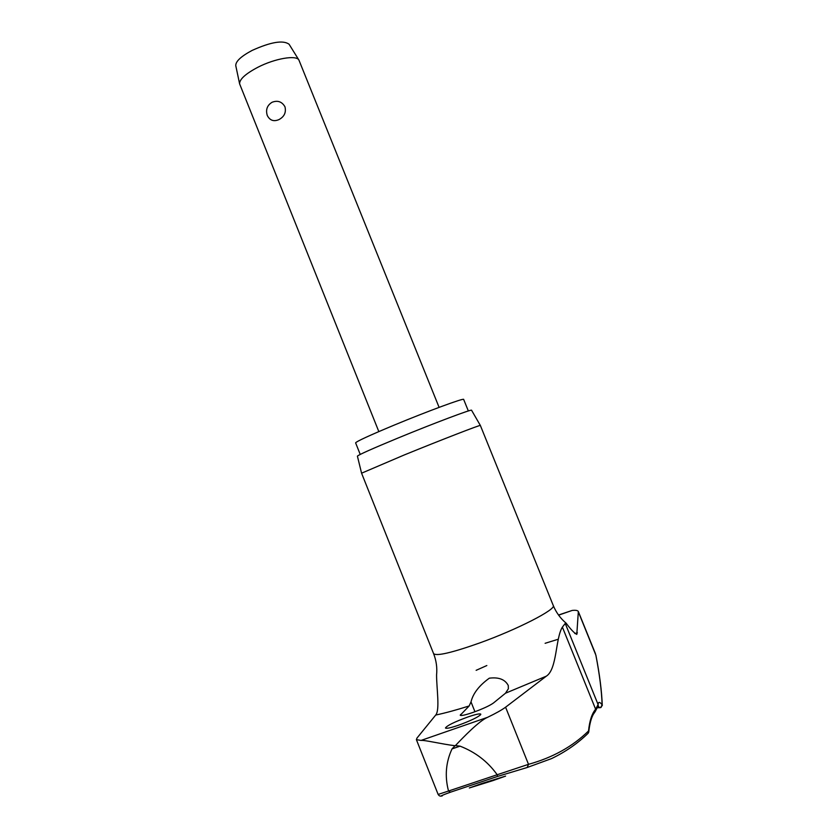 <?xml version="1.0" encoding="UTF-8"?>
<svg xmlns="http://www.w3.org/2000/svg" width="838" height="838" viewBox="0 0 838 838"><rect width="100%" height="100%" fill="white"/><g stroke="black" fill="none" stroke-linecap="round" stroke-linejoin="round"><path stroke-width="1.26" d="M595.472 653.734L578.335 611.53L576.795 634.408C574.229 633.067 570.699 629.348 566.205 623.263L565.241 623.451L562.382 627.107C555.364 638.399 557.207 669.311 546.324 676.172L505.586 707.199C501.805 709.985 495.792 713.358 487.548 717.328C479.2 720.848 463.466 737.063 455.422 745.59L460.052 746.145L452.028 748.9L455.034 745.726C442.118 744.186 424.405 739.902 421.053 740.425L416.402 739.65L416.989 738.048L435.708 715.055C440.086 710.069 436.535 688.029 436.577 674.936L436.608 674.569M558.517 615.019L572.197 610.431C575.716 610.054 577.759 610.42 578.335 611.53M601.076 707.419L602.113 704.748L600.825 707.502L599.516 707.555L600.773 707.576M588.632 732.36L588.527 730.956L588.014 733.386C577.581 743.515 565.42 751.916 551.54 758.6L527.175 767.503L497.594 776.417L497.123 774.752L448.56 791.02L450.435 792.203L497.594 776.417M595.902 655.169L595.808 654.887C599.537 674.171 601.632 690.784 602.113 704.748C599.673 701.699 598.332 701.636 598.102 704.569L598.248 705.638L595.284 711.452L595.629 709.231C591.942 713.536 589.575 720.774 588.527 730.956C572.731 746.49 552.724 757.615 528.506 764.329L497.123 774.752M496.871 774.312C487.601 761.459 475.324 752.074 460.052 746.145M360.225 454.426L355.616 442.862C356.538 441.385 369.307 435.509 393.923 425.222C427.359 411.311 464.545 397.621 463.665 399.433L468.337 410.966M404.115 455.024C440.924 440.002 481.462 424.311 480.352 425.453L553.258 605.497C556.6 609.236 517.402 629.422 479.525 643.008C451.64 652.844 436.326 656.374 433.581 653.609L361.576 473.198L404.115 455.024M480.352 425.453L471.564 410.253C472.381 408.766 433.309 423.473 398.05 438.023C372.166 448.739 358.622 454.772 357.407 456.144L361.576 473.198M480.572 714.772C477.346 717.538 469.971 721.026 458.459 725.237C450.624 727.887 446.287 728.809 445.46 728.002C446.937 725.614 454.353 721.958 467.719 717.035C475.544 714.353 479.912 713.4 480.803 714.165L480.572 714.772M493.393 703.051C489.581 705.743 482.74 708.885 472.873 712.468C465.247 715.055 461.036 715.977 460.23 715.233L469.154 705.963L471.008 701.898C473.051 693.435 479.158 685.526 489.319 678.183C498.746 676.989 505.063 679.429 508.268 685.494L508.373 688.752L505.503 693.204L493.393 703.051M441.919 795.964L442.265 795.89C439.489 796.435 442.213 795.21 450.435 792.203M493.09 780.555L469.343 787.961L481.714 783.53L505.586 776.103L493.09 780.555M439.102 407.362L298.904 60.032C296.359 54.837 274.979 58.461 257.989 67.208C245.555 73.754 239.438 79.306 239.616 83.863L378.828 431.591M279.012 119.572C273.764 121.835 269.857 120.473 267.28 115.487C265.541 109.726 267.144 105.326 272.067 102.267C277.661 100.12 281.966 101.628 284.972 106.793C286.303 112.418 284.312 116.671 279.012 119.572M298.904 60.032L289.089 44.246C283.192 39.91 270.894 41.963 252.186 50.395C241.051 56.314 235.583 61.415 235.771 65.668L239.616 83.863M598.185 706.13L599.516 707.555L597.777 707.576M578.43 612.075L595.912 655.264C599.662 674.611 601.789 691.371 602.271 705.554L600.228 707.691M505.586 707.199L528.506 764.329L527.175 767.503M448.56 791.02L438.18 794.424C438.986 795.859 440.149 796.393 441.668 796.006M452.028 748.9C445.889 762.14 444.674 776.03 448.403 790.559M487.548 717.328L421.053 740.425M558.611 615.155L572.197 610.431M574.816 633.528L577.403 632.868M546.324 676.172L505.503 693.204M469.154 705.963C456.406 709.985 445.261 713.012 435.708 715.055M471.008 701.898L474.937 711.724M460.586 714.521L460.984 715.505M565.241 623.451L598.102 704.569L595.629 709.231L562.382 627.107M595.284 711.452L593.367 714.259C591.125 718.271 589.596 724.147 588.768 731.909L588.161 733.25M436.577 674.936C437.3 667.687 436.305 660.585 433.581 653.609M476.131 670.327L486.836 665.54M553.279 605.56C556.212 612.609 560.517 618.507 566.205 623.263M545.119 643.301L558.223 639.247M597.714 707.733L600.081 707.691M438.138 794.434L416.392 739.661"/></g></svg>
